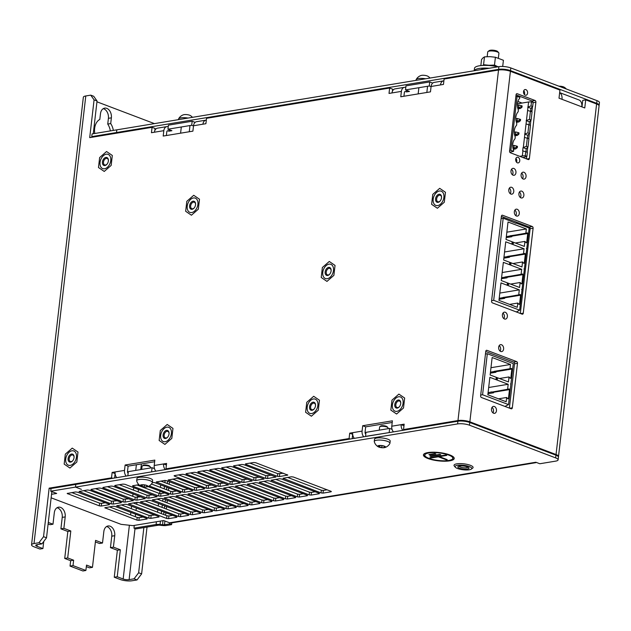 <?xml version="1.0" encoding="UTF-8"?>
<svg xmlns="http://www.w3.org/2000/svg" width="631" height="631" viewBox="0 0 631 631"><rect width="100%" height="100%" fill="white"/><g stroke="black" fill="none" stroke-linecap="round" stroke-linejoin="round"><path stroke-width="0.95" d="M558.372 456.805A8.455 2.272 -173.4 0 0 558.506 456.473A8.455 2.272 -173.4 0 0 556.045 454.525L469.858 421.823L510.416 71.303A8.455 2.272 -173.4 0 0 498.529 70.025L444.09 79.033L443.467 84.428L440.493 84.917A5.64 3.96 80.6 0 1 443.538 80.855A5.64 3.96 80.6 0 1 443.877 80.823M469.858 421.823A8.455 2.272 -173.4 0 0 457.972 420.554L403.532 429.553L404.155 424.158L401.182 424.655L403.974 425.712M559.65 92.686A8.455 5.576 110.8 0 1 561.984 99.312L559.011 98.184L559.949 90.091L510.416 71.303M559.658 92.623L578.856 99.903A8.455 5.576 110.8 0 1 581.798 106.828L584.771 107.956L585.702 99.864L596.603 103.997A8.455 2.272 -173.4 0 1 599.064 105.953L558.506 456.473M502.552 215.242L532.272 226.521A1.412 0.986 80.6 0 1 533.1 228.241L523.273 313.181A1.412 0.986 80.6 0 1 522.515 314.191A1.412 0.986 80.6 0 1 522.129 314.151L492.409 302.872A1.412 0.986 80.6 0 1 491.573 301.153L501.4 216.22A1.412 0.986 80.6 0 1 502.166 215.203A1.412 0.986 80.6 0 1 502.552 215.242L501.811 215.368M481.461 397.514L511.181 408.793A1.412 0.986 -99.4 0 0 511.567 408.833A1.412 0.986 -99.4 0 0 512.325 407.815L517.475 363.33A1.412 0.986 -99.4 0 0 516.639 361.602L486.919 350.331A1.412 0.986 -99.4 0 0 486.533 350.292A1.412 0.986 -99.4 0 0 485.775 351.301L480.625 395.795A1.412 0.986 -99.4 0 0 481.461 397.514M525.237 95.147A2.887 2.027 -99.4 0 1 523.501 92.165A2.887 2.027 -99.4 0 1 525.087 89.539A2.887 2.027 -99.4 0 1 525.875 89.626A2.887 2.027 -99.4 0 1 527.611 92.607A2.887 2.027 -99.4 0 1 526.025 95.234A2.887 2.027 -99.4 0 1 525.237 95.147M517.404 162.83A2.887 2.027 -99.4 0 1 515.669 159.84A2.887 2.027 -99.4 0 1 517.254 157.214A2.887 2.027 -99.4 0 1 518.043 157.3A2.887 2.027 -99.4 0 1 519.778 160.29A2.887 2.027 -99.4 0 1 518.193 162.916A2.887 2.027 -99.4 0 1 517.404 162.83M517.199 209.263A3.526 2.477 80.6 0 0 516.237 209.161A3.526 2.477 80.6 0 0 514.304 212.363A3.526 2.477 80.6 0 0 516.426 216.007A3.526 2.477 80.6 0 0 517.388 216.11A3.526 2.477 80.6 0 0 519.321 212.907A3.526 2.477 80.6 0 0 517.199 209.263M504.508 319.002A3.526 2.477 -99.4 0 1 502.386 315.358A3.526 2.477 -99.4 0 1 504.319 312.156A3.526 2.477 -99.4 0 1 505.281 312.266A3.526 2.477 -99.4 0 1 507.403 315.91A3.526 2.477 -99.4 0 1 505.47 319.112A3.526 2.477 -99.4 0 1 504.508 319.002M500.746 351.491A3.526 2.477 -99.4 0 1 498.632 347.855A3.526 2.477 -99.4 0 1 500.564 344.652A3.526 2.477 -99.4 0 1 501.527 344.755A3.526 2.477 -99.4 0 1 503.641 348.399A3.526 2.477 -99.4 0 1 501.708 351.601A3.526 2.477 -99.4 0 1 500.746 351.491M493.6 413.242A3.526 2.477 -99.4 0 1 491.486 409.598A3.526 2.477 -99.4 0 1 493.418 406.396A3.526 2.477 -99.4 0 1 494.381 406.498A3.526 2.477 -99.4 0 1 496.494 410.142A3.526 2.477 -99.4 0 1 494.562 413.344A3.526 2.477 -99.4 0 1 493.6 413.242M513.082 175.189A3.526 2.477 80.6 0 0 514.044 175.292A3.526 2.477 80.6 0 0 515.977 172.089A3.526 2.477 80.6 0 0 513.855 168.445A3.526 2.477 80.6 0 0 512.893 168.343A3.526 2.477 80.6 0 0 510.96 171.545A3.526 2.477 80.6 0 0 513.082 175.189M510.897 194.064A3.526 2.477 80.6 0 0 511.859 194.167A3.526 2.477 80.6 0 0 513.792 190.964A3.526 2.477 80.6 0 0 511.678 187.32A3.526 2.477 80.6 0 0 510.708 187.218A3.526 2.477 80.6 0 0 508.775 190.42A3.526 2.477 80.6 0 0 510.897 194.064M523.186 179.023A3.526 2.477 80.6 0 0 524.148 179.125A3.526 2.477 80.6 0 0 526.08 175.923A3.526 2.477 80.6 0 0 523.967 172.279A3.526 2.477 80.6 0 0 522.996 172.176A3.526 2.477 80.6 0 0 521.064 175.379A3.526 2.477 80.6 0 0 523.186 179.023M521.001 197.897A3.526 2.477 80.6 0 0 521.963 198A3.526 2.477 80.6 0 0 523.896 194.798A3.526 2.477 80.6 0 0 521.782 191.154A3.526 2.477 80.6 0 0 520.812 191.051A3.526 2.477 80.6 0 0 518.887 194.253A3.526 2.477 80.6 0 0 521.001 197.897M529.377 158.57A1.412 0.986 80.6 0 1 528.612 159.588A1.412 0.986 80.6 0 1 528.226 159.548L510.4 152.781A1.412 0.986 80.6 0 1 509.564 151.054L516.079 94.705A1.412 0.986 80.6 0 1 516.844 93.688A1.412 0.986 80.6 0 1 517.231 93.727L535.064 100.495A1.412 0.986 80.6 0 1 535.893 102.222L529.377 158.57L526.79 159.004M532.454 106.773L531.878 111.742M530.9 120.253L530.324 125.23M529.338 133.733L528.762 138.71M527.776 147.212L527.2 152.189M526.704 156.464L526.428 158.862M516.063 94.902L532.091 100.984A1.412 0.986 80.6 0 1 532.935 102.364M585.702 99.864L582.736 100.353L581.979 106.899M501.377 216.417L529.299 227.01L532.272 226.521M520.33 313.465L530.135 228.737A1.412 0.986 80.6 0 0 529.299 227.01M509.383 408.107L514.502 363.819A1.412 0.986 -99.4 0 0 513.666 362.099L485.752 351.506M523.754 90.722A2.887 2.027 -99.4 0 1 524.385 94.54M515.921 158.397A2.887 2.027 -99.4 0 1 516.552 162.222M515.787 215.636A3.526 2.477 80.6 0 0 514.872 210.123M502.954 313.118A3.526 2.477 -99.4 0 1 503.869 318.639M499.192 345.614A3.526 2.477 -99.4 0 1 500.107 351.128M492.054 407.358A3.526 2.477 -99.4 0 1 492.961 412.871M512.443 174.826A3.526 2.477 80.6 0 0 511.528 169.305M510.258 193.693A3.526 2.477 80.6 0 0 509.343 188.18M522.547 178.66A3.526 2.477 80.6 0 0 521.632 173.139M520.362 197.527A3.526 2.477 80.6 0 0 519.447 192.013M168.225 126.713A5.64 3.96 80.6 0 0 166.868 126.61L157.458 128.164A5.64 3.96 -99.4 0 0 154.421 132.218L151.448 132.707L152.071 127.32L89.712 137.629L94.074 99.879L90.746 95.147L85.792 95.959L34.003 543.551L38.956 542.731L43.539 536.689L46.513 537.817L41.93 543.859L36.977 544.679A4.228 1.136 -173.4 0 0 35.746 545.318A4.228 1.136 -173.4 0 0 36.977 546.296L42.924 548.552L43.744 541.461M46.513 537.817L51.852 491.62M114.597 477.99L115.102 473.636M154.642 461.75L128.109 466.135L127.486 471.531A1.412 0.986 -99.4 0 0 128.14 473.163M352.169 438.711L352.674 434.357M392.214 422.462L365.68 426.856L365.057 432.243A1.412 0.986 80.6 0 0 365.712 433.876M403.935 96.251L404.368 92.505A1.412 0.986 80.6 0 1 405.126 91.495A1.412 0.986 80.6 0 1 405.512 91.534L406.506 91.913L409.472 91.424L405.512 89.917L429.269 85.99L431.068 86.668M206.305 120.103A5.64 3.96 80.6 0 0 205.966 120.142A5.64 3.96 80.6 0 0 202.922 124.197L205.895 123.708L206.518 118.312L389.642 88.032L392.616 89.16L392.356 91.392M166.363 135.531L166.797 131.792A1.412 0.986 80.6 0 1 167.554 130.775A1.412 0.986 80.6 0 1 167.941 130.822L168.934 131.193L171.9 130.704L167.941 129.205L191.698 125.269L193.496 125.955M152.071 127.32L155.045 128.448L154.784 130.672M90.746 95.147L93.711 96.275L97.048 101.007L93.262 133.74M437.701 205.58A7.611 5.016 110.8 0 1 435.84 205.414A7.611 5.016 110.8 0 1 433.434 197.842A7.611 5.016 110.8 0 1 439.381 191.019A7.611 5.016 110.8 0 1 441.243 191.185A7.611 5.016 110.8 0 1 443.64 198.757A7.611 5.016 110.8 0 1 437.701 205.58M205.966 120.142L196.564 121.696A5.64 3.96 80.6 0 0 193.52 125.75L192.897 131.145L163.2 136.059L163.823 130.664A5.64 3.96 80.6 0 1 166.868 126.61M389.642 88.032L389.019 93.427L391.993 92.938A5.64 3.96 -99.4 0 1 395.03 88.876L404.439 87.323A5.64 3.96 80.6 0 0 401.395 91.377L400.772 96.772L430.468 91.866L431.091 86.471L440.493 84.917M365.68 426.856L362.707 425.728L392.403 420.814L391.78 426.209A5.64 3.96 80.6 0 0 393.436 431.888M362.707 425.728L362.084 431.115A5.64 3.96 80.6 0 0 363.74 436.794M354.33 438.348A5.64 3.96 80.6 0 1 352.682 432.669L349.708 433.166L352.666 434.286M166.403 464.992L163.61 463.935L166.584 463.446L165.961 468.841L349.085 438.553L349.708 433.166M128.109 466.135L125.135 465.008L154.832 460.102L154.209 465.489A5.64 3.96 -99.4 0 0 155.865 471.168M125.135 465.008L124.512 470.403L112.137 472.445L115.094 473.573M43.539 536.689L49.155 488.149L111.513 477.841L112.137 472.445M104.557 168.761A7.611 5.016 110.8 0 1 102.695 168.595A7.611 5.016 110.8 0 1 100.297 161.031A7.611 5.016 110.8 0 1 106.237 154.201A7.611 5.016 110.8 0 1 108.098 154.366A7.611 5.016 110.8 0 1 110.504 161.938A7.611 5.016 110.8 0 1 104.557 168.761M165.212 441.724A7.611 5.016 110.8 0 1 163.358 441.558A7.611 5.016 110.8 0 1 160.952 433.986A7.611 5.016 110.8 0 1 166.899 427.163A7.611 5.016 110.8 0 1 168.753 427.329A7.611 5.016 110.8 0 1 171.159 434.893A7.611 5.016 110.8 0 1 165.212 441.724M70.238 465.362A7.611 5.016 110.8 0 1 68.385 465.197A7.611 5.016 110.8 0 1 65.979 457.625A7.611 5.016 110.8 0 1 71.926 450.802A7.611 5.016 110.8 0 1 73.78 450.968A7.611 5.016 110.8 0 1 76.185 458.532A7.611 5.016 110.8 0 1 70.238 465.362M327.284 278.713A7.611 5.016 110.8 0 1 325.43 278.547A7.611 5.016 110.8 0 1 323.025 270.983A7.611 5.016 110.8 0 1 328.972 264.152A7.611 5.016 110.8 0 1 330.825 264.318A7.611 5.016 110.8 0 1 333.231 271.89A7.611 5.016 110.8 0 1 327.284 278.713M191.729 212.537A7.611 5.016 110.8 0 1 189.876 212.371A7.611 5.016 110.8 0 1 187.47 204.799A7.611 5.016 110.8 0 1 193.417 197.976A7.611 5.016 110.8 0 1 195.271 198.142A7.611 5.016 110.8 0 1 197.677 205.706A7.611 5.016 110.8 0 1 191.729 212.537M396.899 411.341A7.611 5.016 110.8 0 1 395.045 411.175A7.611 5.016 110.8 0 1 392.64 403.611A7.611 5.016 110.8 0 1 398.587 396.781A7.611 5.016 110.8 0 1 400.44 396.946A7.611 5.016 110.8 0 1 402.846 404.518A7.611 5.016 110.8 0 1 396.899 411.341M311.69 413.534A7.611 5.016 110.8 0 1 309.829 413.368A7.611 5.016 110.8 0 1 307.431 405.796A7.611 5.016 110.8 0 1 313.37 398.973A7.611 5.016 110.8 0 1 315.232 399.139A7.611 5.016 110.8 0 1 317.63 406.711A7.611 5.016 110.8 0 1 311.69 413.534M38.956 542.731L41.93 543.859M34.003 543.551A8.455 2.272 -173.4 0 0 31.55 544.837A8.455 2.272 -173.4 0 0 34.011 546.793L39.95 549.041L42.924 548.552M85.792 95.959A8.455 2.272 -173.4 0 0 83.339 97.245L31.55 544.837M96.953 101.812L154.437 123.621M129.387 525.244L123.163 578.998L117.224 576.742L114.25 577.231L120.198 579.487A8.455 2.272 -173.4 0 0 132.076 580.757L137.03 579.944L134.056 578.816L138.639 572.767L143.868 527.603M123.163 578.998A4.228 1.136 -173.4 0 0 129.11 579.629L134.056 578.816M48.287 522.444L52.98 524.219L54.305 512.758A7.753 5.442 80.6 0 1 58.486 507.182A7.753 5.442 80.6 0 1 65.198 516.899L63.873 528.352L70.806 530.986L67.691 557.946L73.63 560.202L73.007 565.597L85.887 570.479L86.51 565.092L92.457 567.348L95.573 540.381L102.506 543.015L103.839 531.554A7.753 5.442 80.6 0 1 108.019 525.978A7.753 5.442 80.6 0 1 114.732 535.687L113.406 547.148L120.34 549.775L117.374 550.271L110.441 547.637L113.406 547.148M117.224 576.742L120.34 549.775M94.776 133.488A13.385 9.402 80.6 0 1 99.808 119.44L100.479 113.706A7.753 5.442 80.6 0 1 104.659 108.13A7.753 5.442 80.6 0 1 111.371 117.839L110.709 123.573L107.743 124.062L108.406 118.328A7.753 5.442 80.6 0 0 103.224 108.666M113.328 130.42A13.385 9.402 80.6 0 0 110.709 123.573M92.457 567.348L89.484 567.837L86.329 566.638M102.506 543.015L99.54 543.504L95.399 541.934M114.732 535.687L111.766 536.176A7.753 5.442 80.6 0 0 106.584 526.514M111.766 536.176L110.441 547.637M114.25 577.231L117.374 550.271M137.03 579.944L141.612 573.894L138.639 572.767M141.612 573.894L147.031 527.082M67.691 557.946L64.717 558.443L70.664 560.699L70.041 566.086L82.921 570.976L85.887 570.479M48.106 523.99L50.007 524.708L52.98 524.219M65.198 516.899L62.232 517.388A7.753 5.442 80.6 0 0 57.05 507.726M62.232 517.388L60.907 528.849L67.84 531.476L64.717 558.443M110.354 130.909A13.385 9.402 80.6 0 0 107.743 124.062M73.63 560.202L70.664 560.699M73.007 565.597L70.041 566.086M70.806 530.986L67.84 531.476M63.873 528.352L60.907 528.849M94.074 99.879L97.048 101.007M167.941 129.205L168.406 125.159L192.163 121.231L195.145 122.359M168.934 131.193L169.108 129.647M192.163 121.231L191.698 125.269M405.796 87.425A5.64 3.96 80.6 0 0 404.439 87.323M443.538 80.855L434.136 82.409A5.64 3.96 80.6 0 0 431.091 86.471M405.512 89.917L405.978 85.871L429.735 81.943L432.716 83.079M406.506 91.913L406.68 90.359M429.735 81.943L429.269 85.99M51.016 488.859L49.155 488.149M165.961 468.841L167.176 469.298M349.085 438.553L350.3 439.018M111.513 477.841L112.728 478.298M154.209 465.489L163.61 463.935A5.64 3.96 80.6 0 0 165.267 469.614M126.168 476.082A5.64 3.96 -99.4 0 1 124.512 470.403M116.759 477.635A5.64 3.96 -99.4 0 1 115.11 471.956M151.826 471.838L128.069 475.766M154.492 468.628L152.071 467.705L128.314 471.633L127.848 475.679M151.606 471.751L152.071 467.705M392.064 429.34L389.642 428.425L365.885 432.353L365.641 436.478M389.398 432.55L365.42 436.392M389.177 432.464L389.642 428.425M391.78 426.209L401.182 424.655A5.64 3.96 80.6 0 0 402.838 430.326M403.532 429.553L404.747 430.011M72.778 460.685A3.463 2.287 110.8 0 1 71.232 461.6A3.463 2.287 110.8 0 1 70.388 461.521A3.463 2.287 110.8 0 1 69.292 458.074A3.463 2.287 110.8 0 1 71.997 454.967A3.463 2.287 110.8 0 1 72.849 455.046A3.463 2.287 110.8 0 1 74.079 457.254M70.609 462.121A4.228 2.784 110.8 0 1 68.109 458.571A4.228 2.784 110.8 0 1 71.548 454.036A4.228 2.784 110.8 0 1 74.087 457.041A4.228 2.784 110.8 0 1 72.644 460.851A4.228 2.784 110.8 0 1 70.609 462.121M77.992 452.048L76.84 462.01L69.931 468.044L64.173 464.108L65.324 454.146L72.234 448.113L77.992 452.048M107.089 164.092A3.463 2.287 110.8 0 1 105.551 164.999A3.463 2.287 110.8 0 1 104.707 164.928A3.463 2.287 110.8 0 1 103.61 161.481A3.463 2.287 110.8 0 1 106.316 158.373A3.463 2.287 110.8 0 1 107.16 158.444A3.463 2.287 110.8 0 1 108.398 160.653M104.927 165.527A4.228 2.784 110.8 0 1 102.427 161.978A4.228 2.784 110.8 0 1 105.866 157.442A4.228 2.784 110.8 0 1 108.406 160.448A4.228 2.784 110.8 0 1 106.962 164.249A4.228 2.784 110.8 0 1 104.927 165.527M112.31 155.455L111.159 165.417L104.249 171.443L98.483 167.515L99.643 157.553L106.552 151.519L112.31 155.455M167.751 437.046A3.463 2.287 110.8 0 1 166.205 437.961A3.463 2.287 110.8 0 1 165.361 437.882A3.463 2.287 110.8 0 1 164.265 434.436A3.463 2.287 110.8 0 1 166.978 431.328A3.463 2.287 110.8 0 1 167.822 431.407A3.463 2.287 110.8 0 1 169.053 433.615M165.59 438.482A4.228 2.784 110.8 0 1 163.082 434.933A4.228 2.784 110.8 0 1 166.521 430.397A4.228 2.784 110.8 0 1 169.061 433.402A4.228 2.784 110.8 0 1 167.617 437.204A4.228 2.784 110.8 0 1 165.59 438.482M172.965 428.41L171.813 438.371L164.904 444.405L159.146 440.47L160.298 430.508L167.207 424.474L172.965 428.41M194.269 207.859A3.463 2.287 110.8 0 1 192.723 208.774A3.463 2.287 110.8 0 1 191.879 208.695A3.463 2.287 110.8 0 1 190.783 205.249A3.463 2.287 110.8 0 1 193.496 202.141A3.463 2.287 110.8 0 1 194.34 202.22A3.463 2.287 110.8 0 1 195.571 204.428M192.108 209.295A4.228 2.784 110.8 0 1 189.6 205.745A4.228 2.784 110.8 0 1 193.039 201.21A4.228 2.784 110.8 0 1 195.578 204.215A4.228 2.784 110.8 0 1 194.135 208.017A4.228 2.784 110.8 0 1 192.108 209.295M199.483 199.222L198.331 209.184L191.422 215.218L185.664 211.282L186.815 201.321L193.725 195.287L199.483 199.222M314.222 408.864A3.463 2.287 110.8 0 1 312.684 409.771A3.463 2.287 110.8 0 1 311.84 409.693A3.463 2.287 110.8 0 1 310.744 406.246A3.463 2.287 110.8 0 1 313.449 403.138A3.463 2.287 110.8 0 1 314.293 403.217A3.463 2.287 110.8 0 1 315.532 405.425M312.061 410.3A4.228 2.784 110.8 0 1 309.561 406.743A4.228 2.784 110.8 0 1 313 402.207A4.228 2.784 110.8 0 1 315.539 405.22A4.228 2.784 110.8 0 1 314.096 409.022A4.228 2.784 110.8 0 1 312.061 410.3M319.444 400.22L318.292 410.189L311.375 416.215L305.617 412.28L306.769 402.318L313.686 396.292L319.444 400.22M329.824 274.043A3.463 2.287 110.8 0 1 328.286 274.958A3.463 2.287 110.8 0 1 327.434 274.879A3.463 2.287 110.8 0 1 326.345 271.433A3.463 2.287 110.8 0 1 329.051 268.325A3.463 2.287 110.8 0 1 329.895 268.404A3.463 2.287 110.8 0 1 331.125 270.604M327.663 275.479A4.228 2.784 110.8 0 1 325.162 271.929A4.228 2.784 110.8 0 1 328.601 267.394A4.228 2.784 110.8 0 1 331.133 270.399A4.228 2.784 110.8 0 1 329.69 274.201A4.228 2.784 110.8 0 1 327.663 275.479M335.037 265.406L333.886 275.368L326.976 281.402L321.218 277.466L322.37 267.505L329.279 261.471L335.037 265.406M399.439 406.672A3.463 2.287 110.8 0 1 397.893 407.579A3.463 2.287 110.8 0 1 397.049 407.508A3.463 2.287 110.8 0 1 395.952 404.061A3.463 2.287 110.8 0 1 398.658 400.953A3.463 2.287 110.8 0 1 399.51 401.024A3.463 2.287 110.8 0 1 400.74 403.233M397.27 408.107A4.228 2.784 110.8 0 1 394.769 404.558A4.228 2.784 110.8 0 1 398.208 400.022A4.228 2.784 110.8 0 1 400.748 403.028A4.228 2.784 110.8 0 1 399.305 406.829A4.228 2.784 110.8 0 1 397.27 408.107M404.652 398.035L403.501 407.997L396.591 414.023L390.834 410.095L391.985 400.133L398.895 394.099L404.652 398.035M440.233 200.91A3.463 2.287 110.8 0 1 438.695 201.817A3.463 2.287 110.8 0 1 437.851 201.746A3.463 2.287 110.8 0 1 436.755 198.3A3.463 2.287 110.8 0 1 439.46 195.192A3.463 2.287 110.8 0 1 440.304 195.263A3.463 2.287 110.8 0 1 441.542 197.471M438.072 202.346A4.228 2.784 110.8 0 1 435.571 198.789A4.228 2.784 110.8 0 1 439.01 194.253A4.228 2.784 110.8 0 1 441.542 197.266A4.228 2.784 110.8 0 1 440.107 201.068A4.228 2.784 110.8 0 1 438.072 202.346M445.454 192.274L444.303 202.235L437.386 208.262L431.628 204.334L432.779 194.364L439.697 188.338L445.454 192.274M515.874 223.003L529.149 228.043L519.644 310.176L493.687 300.324L503.191 218.192L515.842 223.279M501.132 218.539L503.191 218.192M498.963 300.356L500.982 282.893L519.305 289.85L518.729 294.858L520.275 294.511L520.599 295.174L519.565 304.11L519.116 304.481L517.783 303.046L517.286 307.305L498.963 300.356M507.324 283.508L508.744 284.62L507.198 284.597L507.324 283.508M504.555 251.982L524.061 248.756L505.739 241.807L503.633 260.004L521.955 266.96L522.539 261.952L523.872 263.395L524.314 263.017L523.612 263.135M524.061 248.756L523.485 253.765L525.024 253.417L525.347 254.08L524.314 263.017M509.698 262.969L511.118 264.073L509.572 264.05L509.698 262.969M512.072 242.422L513.5 243.527L511.946 243.503L512.072 242.422M526.357 228.95L525.86 233.218L527.406 232.871L527.729 233.533L526.696 242.47L526.254 242.848L524.913 241.405L524.329 246.413L506.007 239.457L508.026 222.002L526.357 228.95L506.851 232.176M501.251 280.55L503.357 262.346L521.687 269.303L521.103 274.311L522.649 273.964L522.973 274.627L521.94 283.564L521.498 283.934L520.157 282.499L519.581 287.499L501.251 280.55M491.628 300.664L493.687 300.324M503.222 313.362L502.773 313.433M516.355 311.959L519.644 310.176M526.38 248.409L526.775 248.559M521.624 289.503L522.018 289.653M523.998 268.956L524.393 269.106M499.799 293.076L519.305 289.85M499.082 299.275L504.69 298.353L504.705 297.422M504.69 298.353L502.868 297.658L499.2 298.266M518.729 294.858L502.868 297.658M519.139 295.008L502.891 297.477M509.611 304.394L517.783 303.046M508.499 284.613L507.3 283.682M503.838 258.189L509.446 257.259L509.462 256.328M512.94 263.537L522.539 261.952M509.446 257.259L507.624 256.565L503.956 257.172M523.485 253.765L507.624 256.565M523.896 253.914L507.647 256.383M510.873 264.066L509.674 263.135M513.255 243.519L512.057 242.588M506.22 237.642L511.828 236.712L511.836 235.789M515.322 242.99L524.913 241.405M525.86 233.218L506.33 236.625M509.998 236.018L511.828 236.712M510.408 235.978L526.246 233.36L510.022 235.836M502.181 272.529L521.687 269.303M521.103 274.311L501.582 277.719M521.514 274.461L505.265 276.93M501.464 278.728L507.072 277.806L507.087 276.875M510.566 284.084L520.157 282.499M505.25 277.112L507.072 277.806M530.576 111.253L530.916 108.335L532.667 106.552L533.148 102.443L531.507 101.82L528.589 101.97L517.412 103.815M517.097 96.354L510.858 150.281L513.571 151.314L513.681 150.375A9.299 6.531 80.6 0 1 512.766 143.971A9.299 6.531 80.6 0 1 515.022 138.765L515.235 136.895A9.299 6.531 80.6 0 1 514.328 130.483A9.299 6.531 80.6 0 1 516.584 125.277L516.797 123.416A9.299 6.531 80.6 0 1 515.882 117.003A9.299 6.531 80.6 0 1 518.146 111.797L518.359 109.936A9.299 6.531 80.6 0 1 517.444 103.523A9.299 6.531 80.6 0 1 519.699 98.318L519.81 97.387L517.097 96.354L515.866 96.559M525.749 151.637L525.268 155.747L526.901 156.37L527.382 152.26L522.673 150.833L523.044 147.567L526.357 146.376L527.989 146.999L526.238 148.782L523.044 147.567M522.925 150.888L522.35 155.896L525.268 155.747M519.747 156.33L522.35 155.896M528.589 101.97L523.328 147.417M525.899 151.692L526.238 148.782M526.901 156.37L522.989 157.553M510.858 150.281L509.627 150.486M513.571 151.314L509.816 152.252M524.487 137.408L528.944 138.773L527.989 146.999M527.461 138.213L527.8 135.294L529.551 133.52L527.91 132.896L524.889 133.938M526.049 123.928L530.497 125.293L529.551 133.52M529.023 124.733L529.354 121.815L531.105 120.04L529.472 119.417L526.451 120.458M527.611 110.449L532.059 111.813L531.105 120.04M527.303 138.157L526.357 146.376M527.8 135.294L524.606 134.088M528.865 124.678L527.91 132.896M529.354 121.815L526.167 120.608M530.426 111.19L529.472 119.417M530.916 108.335L527.729 107.12M528.013 106.97L531.034 105.937L532.667 106.552M531.507 101.82L531.034 105.937M515.811 118.715L517.231 118.478L516.923 121.176L518.903 121.933L516.41 122.343M516.126 121.31L519.518 120.332L520.433 120.679L518.903 121.933M520.433 120.679L520.583 119.425L517.231 118.478M519.518 120.332L519.66 119.078M517.688 107.83L520.465 108.445L517.964 108.863M518.792 104.998L522.137 105.945L521.995 107.199L521.072 106.844L518.485 107.696L518.792 104.998L517.365 105.235M521.072 106.844L521.222 105.598M521.995 107.199L520.465 108.445M512.688 145.682L514.115 145.445L513.8 148.143L513.011 148.269M516.395 147.291L517.317 147.638L517.459 146.392L516.537 146.045L516.395 147.291L513.8 148.143L515.779 148.892L513.287 149.302M517.317 147.638L515.779 148.892M516.537 146.045L514.115 145.445M514.249 132.202L515.677 131.966L515.361 134.663L517.341 135.413L514.849 135.823M514.573 134.789L517.956 133.811L518.871 134.158L517.341 135.413M518.871 134.158L519.021 132.912L518.098 132.557L517.956 133.811M518.098 132.557L515.677 131.966M510.503 383.932L510.897 384.082L513.271 363.566L487.321 353.715L485.46 354.023M510.897 384.082L508.523 404.605L504.966 406.435M487.321 353.715L482.573 394.754L508.523 404.605M492.148 357.525L490.129 374.98L508.46 381.936L509.036 376.928L510.376 378.371L510.818 377.993L511.851 369.056L511.528 368.394L509.982 368.741L510.479 364.473L492.148 357.525M497.622 379.05L496.203 377.945L496.076 379.026L497.622 379.05M508.184 384.279L489.861 377.33L487.842 394.785L506.165 401.742L506.661 397.475L507.994 398.918L508.444 398.54L509.477 389.603L509.154 388.941L507.608 389.288L508.184 384.279L488.686 387.505M492.448 407.736L491.794 407.847M480.712 395.061L482.573 394.754M495.966 371.312L495.95 372.235L490.342 373.166M509.036 376.928L499.444 378.513M510.4 368.898L490.461 372.148M494.128 371.541L495.95 372.235M510.479 364.473L490.973 367.699M494.144 371.359L509.982 368.741M496.179 378.111L497.378 379.042M493.584 391.851L493.576 392.782L487.968 393.712M506.661 397.475L498.49 398.824M507.608 389.288L492.156 392.048L508.018 389.437M488.078 392.695L491.77 391.906M491.746 392.088L493.576 392.782M134.285 525.41L133.969 528.163L156.086 524.503A5.64 1.514 -173.4 0 1 160.045 524.479L162.506 524.747A2.816 0.757 6.6 0 0 164.486 524.732L169.605 523.888L169.723 522.854M169.605 523.888L171.585 524.637L166.466 525.489A5.64 1.514 6.6 0 1 162.506 525.505L160.045 525.244A2.816 0.757 -173.4 0 0 158.065 525.252L135.949 528.912L133.969 528.163M171.585 524.637L171.79 522.87M135.294 516.686L135.578 514.218M136.012 510.487L136.296 508.018M136.73 504.287L136.959 502.308M137.526 497.409L137.732 495.619M138.165 491.888L138.449 489.419M138.883 485.689L138.978 484.805M140.745 469.582L141.399 463.943M536.326 462.42A5.64 3.96 -99.4 0 1 535.419 462.744A5.64 3.96 -99.4 0 1 533.881 462.57L535.861 462.247L539.82 463.746L555.659 461.127A8.455 2.272 -173.4 0 0 558.112 459.849A8.455 2.272 -173.4 0 0 555.651 457.893L469.464 425.191A8.455 2.272 -173.4 0 0 457.585 423.922L75.491 487.1L75.799 484.411L457.893 421.224A8.455 2.272 6.6 0 1 469.779 422.502L469.464 425.191M535.419 462.744L171.143 522.973A5.64 3.96 -99.4 0 1 169.818 522.878A5.64 3.96 -99.4 0 1 169.605 522.807L163.658 520.551L132.975 525.631L121.089 524.353L51.135 497.82M469.779 422.502L555.966 455.196A8.455 2.272 6.6 0 1 558.427 457.152L558.112 459.849M158.704 517.057L150.785 518.366L148.806 518.154L116.696 505.802L125.017 504.279L127.005 504.492L158.704 516.513L159.115 516.844L158.704 517.057L158.76 516.537M121.057 502.773L121.467 502.56L121.057 502.237L89.357 490.208L87.378 489.995L79.049 491.517L111.159 503.869L113.138 504.082L121.057 502.773L121.12 502.26M81.431 489.356L75.491 487.1L75.799 484.411L51.056 488.497L50.74 491.194L75.491 487.1L81.431 489.356M176.522 517.349L176.932 517.136L176.522 516.805L138.883 502.528L136.895 502.315L128.574 503.838L166.623 518.445L168.603 518.658L176.522 517.349L176.585 516.828M188.401 515.385L188.811 515.164L188.401 514.841L150.762 500.564L148.774 500.351L140.453 501.874L178.502 516.481L180.482 516.694L188.401 515.385L188.464 514.864M200.279 513.421L200.69 513.2L200.279 512.877L162.64 498.593L160.653 498.387L152.331 499.91L190.381 514.517L192.36 514.73L200.279 513.421L200.343 512.9M212.158 511.457L212.568 511.236L212.158 510.913L174.519 496.629L172.531 496.423L164.21 497.946L202.259 512.553L204.239 512.766L212.158 511.457L212.221 510.936M224.037 509.493L224.447 509.272L224.037 508.949L186.397 494.665L184.41 494.459L176.088 495.982L214.138 510.589L216.117 510.802L224.037 509.493L224.1 508.972M235.915 507.521L236.325 507.308L235.915 506.985L198.276 492.701L196.288 492.488L187.967 494.018L226.016 508.625L227.996 508.838L235.915 507.521L235.978 507.008M247.794 505.557L248.204 505.344L247.794 505.021L210.155 490.737L208.167 490.524L199.846 492.054L237.895 506.661L239.875 506.867L247.794 505.557L247.857 505.045M259.672 503.593L260.082 503.38L259.672 503.057L222.033 488.773L220.045 488.56L211.724 490.09L249.773 504.697L251.753 504.903L259.672 503.593L259.735 503.081M271.551 501.629L271.961 501.416L271.551 501.093L233.912 486.809L231.924 486.596L223.603 488.126L261.652 502.733L263.632 502.939L271.551 501.629L271.614 501.117M283.429 499.665L283.84 499.452L283.429 499.129L245.79 484.845L243.803 484.632L235.481 486.162L273.531 500.762L275.51 500.975L283.429 499.665L283.493 499.153M295.308 497.701L295.718 497.488L295.308 497.165L257.669 482.881L255.681 482.668L247.36 484.19L285.409 498.798L287.389 499.011L295.308 497.701L295.371 497.189M307.187 495.737L307.597 495.524L307.187 495.201L269.547 480.917L267.56 480.704L259.238 482.226L297.288 496.834L299.268 497.047L307.187 495.737L307.25 495.225M319.065 493.773L319.475 493.56L319.065 493.237L281.426 478.953L279.438 478.74L271.117 480.262L309.166 494.87L311.146 495.083L319.065 493.773L319.128 493.261M330.944 491.809L331.354 491.596L330.944 491.273L293.305 476.989L291.317 476.776L282.996 478.298L321.045 492.906L323.025 493.119L330.944 491.809L331.007 491.297M91.337 489.877L90.927 489.553L91.337 489.34L99.256 488.031L101.236 488.244L133.346 500.596L125.017 502.118L123.037 501.905L91.337 489.877L91.4 489.333M103.216 487.913L102.806 487.589L103.216 487.377L111.135 486.067L113.115 486.28L145.225 498.632L136.895 500.154L134.916 499.941L103.216 487.913L103.279 487.369M115.094 485.949L114.684 485.625L115.094 485.413L123.013 484.103L124.993 484.316L157.103 496.668L148.774 498.19L146.794 497.977L115.094 485.949L115.157 485.405M174.487 476.129L174.077 475.806L174.487 475.593L182.406 474.283L184.386 474.496L216.496 486.848L208.167 488.37L206.187 488.157L174.487 476.129L174.55 475.577M186.366 474.165L185.956 473.842L186.366 473.629L194.285 472.319L196.265 472.532L228.375 484.884L220.045 486.406L218.066 486.193L186.366 474.165L186.429 473.613M198.244 472.201L197.834 471.878L198.244 471.665L206.163 470.355L208.143 470.568L240.253 482.92L231.924 484.442L229.944 484.229L198.244 472.201L198.308 471.649M210.123 470.237L209.713 469.914L210.123 469.701L218.042 468.391L220.022 468.604L252.132 480.956L243.803 482.478L241.823 482.265L210.123 470.237L210.186 469.685M222.002 468.273L221.591 467.95L222.002 467.737L229.921 466.427L231.9 466.64L264.01 478.992L255.681 480.514L253.701 480.301L222.002 468.273L222.065 467.721M233.88 466.309L233.47 465.986L233.88 465.773L241.799 464.463L243.779 464.676L275.889 477.028L267.56 478.55L265.58 478.337L233.88 466.309L233.943 465.757M245.759 464.345L245.349 464.022L245.759 463.809L253.678 462.499L255.658 462.704L287.768 475.064L279.438 476.586L277.459 476.373L245.759 464.345L245.822 463.793M138.891 484.718L132.912 485.704L132.502 485.917L132.912 486.241L158.673 496.013L160.653 496.226L168.572 494.917L168.635 494.404M148.025 486.58L168.572 494.381L168.982 494.704L168.572 494.917M149.247 485.965L170.551 494.049L172.531 494.262L180.45 492.953L180.513 492.44M152.379 482.486L154.69 482.644L180.45 492.417L180.86 492.74L180.45 492.953M192.329 490.989L192.739 490.776L192.329 490.445L166.568 480.68L164.588 480.467L156.259 481.989L182.43 492.085L184.41 492.298L192.329 490.989L192.392 490.476M204.207 489.025L204.618 488.812L204.207 488.481L178.447 478.716L176.467 478.503L168.138 480.025L194.309 490.121L196.288 490.334L204.207 489.025L204.27 488.512M427.928 458.508A15.499 4.172 -173.4 0 0 444.492 461.214A15.499 4.172 -173.4 0 0 454.217 458.485A15.499 4.172 -173.4 0 0 449.706 454.904A15.499 4.172 -173.4 0 0 433.142 452.198A15.499 4.172 -173.4 0 0 423.425 454.927A15.499 4.172 -173.4 0 0 427.928 458.508M448.72 455.069A14.095 3.794 -173.4 0 0 433.663 452.608A14.095 3.794 -173.4 0 0 424.821 455.085A14.095 3.794 -173.4 0 0 428.922 458.343A14.095 3.794 -173.4 0 0 443.979 460.804A14.095 3.794 -173.4 0 0 452.813 458.327A14.095 3.794 -173.4 0 0 448.72 455.069M434.854 453.586L428.914 454.565L429.908 454.943L435.847 453.957L434.854 453.586M439.807 454.383L429.908 456.024L430.894 456.394L440.793 454.762L439.807 454.383L430.941 455.85M445.746 455.022L429.908 457.641L430.902 458.011L438.324 456.789L446.251 459.794L447.237 459.628L439.31 456.623L446.74 455.393L445.746 455.022L439.373 456.087L439.31 456.623M168.603 518.658L168.919 515.961L172.657 515.338M168.919 515.961L166.939 515.748L133.157 502.931M180.482 516.694L180.797 513.997L184.536 513.374M180.797 513.997L178.818 513.784L145.035 500.967M192.36 514.73L192.676 512.033L196.415 511.41M192.676 512.033L190.696 511.82L156.914 499.003M204.239 512.766L204.554 510.069L208.293 509.446M204.554 510.069L202.575 509.856L168.792 497.039M216.117 510.802L216.433 508.105L220.172 507.482M216.433 508.105L214.453 507.892L180.671 495.075M227.996 508.838L228.312 506.141L232.05 505.518M228.312 506.141L226.332 505.928L192.55 493.111M239.875 506.867L240.19 504.177L243.929 503.554M240.19 504.177L238.21 503.964L204.428 491.147M251.753 504.903L252.069 502.213L255.807 501.59M252.069 502.213L250.089 502L216.307 489.183M263.632 502.939L263.947 500.249L267.686 499.626M263.947 500.249L261.968 500.036L228.185 487.219M275.51 500.975L275.826 498.285L279.565 497.662M275.826 498.285L273.846 498.072L240.064 485.255M287.389 499.011L287.704 496.321L291.443 495.698M287.704 496.321L285.725 496.108L251.943 483.291M299.268 497.047L299.583 494.349L303.322 493.734M299.583 494.349L297.603 494.144L263.821 481.327M311.146 495.083L311.462 492.385L315.2 491.77M311.462 492.385L309.482 492.18L275.7 479.363M323.025 493.119L323.34 490.421L327.079 489.806M323.34 490.421L321.36 490.216L287.578 477.399M123.037 501.905L123.345 499.208L95.51 488.646M129.071 498.805L123.345 499.208M134.916 499.941L135.223 497.244L107.388 486.682M140.95 496.842L135.223 497.244M146.794 497.977L147.102 495.28L119.267 484.718M152.828 494.878L147.102 495.28M206.187 488.157L206.495 485.46L178.66 474.898M212.221 485.058L206.495 485.46M218.066 486.193L218.373 483.496L190.538 472.935M224.1 483.094L218.373 483.496M229.944 484.229L230.252 481.532L202.417 470.971M235.978 481.13L230.252 481.532M241.823 482.265L242.13 479.568L214.295 469.007M247.857 479.158L242.13 479.568M253.701 480.301L254.009 477.604L226.174 467.043M259.735 477.194L254.009 477.604M265.58 478.337L265.888 475.64L238.053 465.079M271.614 475.23L265.888 475.64M277.459 476.373L277.766 473.676L249.931 463.115M283.493 473.266L277.766 473.676M160.653 496.226L160.968 493.529L164.707 492.914M160.968 493.529L158.98 493.316L137.093 485.01M172.531 494.262L172.847 491.565L176.585 490.95M172.847 491.565L170.859 491.352L151.479 484.001M184.41 492.298L184.725 489.601L188.464 488.986M184.725 489.601L182.738 489.388L160.85 481.082M196.288 490.334L196.604 487.637L200.343 487.022M196.604 487.637L194.616 487.424L172.728 479.118M154.84 515.046L149.113 515.456L121.278 504.895M50.74 491.194L56.687 493.45L51.545 494.302M109.179 504.737L101.26 506.046L99.28 505.833L67.17 493.481L75.499 491.959L77.479 492.172L109.179 504.201L109.589 504.524L109.179 504.737L109.242 504.224M146.826 519.021L138.907 520.33L136.927 520.118L104.817 507.766L113.138 506.243L115.126 506.456L146.826 518.477L147.236 518.808L146.826 519.021L146.881 518.501M101.26 506.046L101.575 503.349L105.314 502.733M101.575 503.349L99.588 503.136L71.753 492.574M117.192 500.769L111.466 501.172L83.631 490.61M138.907 520.33L139.214 517.633L142.961 517.018M139.214 517.633L137.235 517.42L109.4 506.859M429.908 454.943L429.971 454.399L434.869 453.594M423.488 454.659A15.499 4.172 -173.4 0 0 427.992 457.964A15.499 4.172 -173.4 0 0 428.031 457.98M449.027 460.409A15.499 4.172 -173.4 0 0 454.217 458.216M424.821 455.085L424.884 454.549A14.095 3.794 6.6 0 1 428.67 452.459M449.666 454.888A14.095 3.794 6.6 0 1 452.877 457.783L452.813 458.327M430.941 457.467L438.387 456.245L439.318 456.599M430.894 456.394L430.957 455.858M446.251 459.794L446.306 459.273M438.324 456.789L438.387 456.245M430.902 458.011L430.965 457.475M92.978 137.093L91.771 136.627L116.514 132.534L116.83 129.844L116.514 132.534L117.729 132.999L116.514 132.534L498.608 69.355L498.924 66.657A8.455 2.272 6.6 0 1 510.802 67.935L596.989 100.629A8.455 2.272 6.6 0 1 599.45 102.585L599.135 105.282A8.455 2.272 -173.4 0 0 596.681 103.326L510.495 70.625A8.455 2.272 -173.4 0 0 498.608 69.355M531.988 110.788L530.608 111.017M517.877 101.473L522.05 103.05M91.771 136.627L92.079 133.93L498.924 66.657M532.304 108.09L530.939 108.311M470.292 465.276A9.599 2.579 6.6 0 1 473.084 467.5A9.599 2.579 6.6 0 1 472.619 468.17L471.365 469.085A8.408 2.264 6.6 0 1 457.514 468.51A8.408 2.264 -173.4 0 1 455.33 467.232L454.312 466.049A9.599 2.579 -173.4 0 1 454.02 465.292A9.599 2.579 -173.4 0 1 460.038 463.604A9.599 2.579 -173.4 0 1 470.292 465.276M471.365 469.085A8.408 2.264 6.6 0 0 469.33 466.554A8.408 2.264 -173.4 0 0 459.273 465.11A8.408 2.264 -173.4 0 0 455.33 467.232M467.382 466.877A5.64 1.514 6.6 0 1 468.841 467.729A5.64 1.514 6.6 0 1 466.199 469.156A5.64 1.514 6.6 0 1 459.463 468.186A5.64 1.514 -173.4 0 1 458.09 466.49A5.64 1.514 -173.4 0 1 467.382 466.877M468.036 467.161A4.567 1.23 6.6 0 1 464.984 467.839A4.567 1.23 6.6 0 1 460.33 467.043A4.567 1.23 -173.4 0 1 459.013 466.12M498.75 52.783L497.725 51.576A4.425 1.191 -173.4 0 0 494.617 50.385A4.425 1.191 -173.4 0 0 490.35 50.243A4.425 1.191 -173.4 0 0 489.277 50.598L488 51.537A5.64 1.514 6.6 0 1 489.364 51.072A5.64 1.514 6.6 0 1 494.807 51.261A5.64 1.514 6.6 0 1 498.75 52.783A5.64 1.514 6.6 0 1 498.924 53.225L498.38 57.989M487.179 56.672L487.731 51.931A5.64 1.514 6.6 0 1 488 51.537M387.891 427.637L387.158 426.777A3.36 0.907 -173.4 0 0 384.8 425.87A3.36 0.907 -173.4 0 0 381.558 425.759A3.36 0.907 -173.4 0 0 380.738 426.035L379.83 426.698A4.228 1.136 6.6 0 1 380.848 426.359A4.228 1.136 6.6 0 1 384.926 426.501A4.228 1.136 6.6 0 1 387.891 427.637A4.228 1.136 6.6 0 1 388.026 427.968L387.939 428.701M379.263 430.137L379.625 426.998A4.228 1.136 6.6 0 1 379.83 426.698M389.942 443.246L390.195 441.045A7.887 2.122 6.6 0 0 385.47 438.513A7.887 2.122 6.6 0 0 376.81 438.032A7.887 2.122 -173.4 0 0 374.522 439.231L374.262 441.432A7.887 2.122 6.6 0 1 376.557 440.233A7.887 2.122 6.6 0 1 385.218 440.714A7.887 2.122 6.6 0 1 389.942 443.246A7.887 2.122 6.6 0 1 389.871 443.467A8.44 8.44 0 0 1 384.871 447.553A3.944 1.065 6.6 0 1 384.382 447.663A3.944 1.065 6.6 0 1 382.623 447.75A3.944 1.065 6.6 0 1 378.837 447.071A3.944 1.065 6.6 0 1 378.221 446.78A3.944 1.065 6.6 0 1 377.819 445.928A3.944 1.065 6.6 0 1 378.837 445.557A3.944 1.065 6.6 0 1 380.596 445.47L380.012 445.62M378.221 446.78A8.44 8.44 0 0 1 374.286 441.661A7.887 2.122 6.6 0 1 374.262 441.432M380.012 445.644L378.253 445.833M384.342 446.141L384.287 446.59L384.382 446.149A3.944 1.065 6.6 0 1 385.399 447.292L382.623 447.75L378.837 447.071L378.206 446.212M384.287 446.59L385.399 447.292A3.944 1.065 6.6 0 1 384.871 447.553M381.487 445.667L384.382 446.149A3.944 1.065 6.6 0 0 380.596 445.47L381.487 445.667M150.32 466.916L149.586 466.064A3.36 0.907 -173.4 0 0 147.228 465.157A3.36 0.907 -173.4 0 0 143.986 465.047A3.36 0.907 -173.4 0 0 143.166 465.315L142.259 465.986A4.228 1.136 6.6 0 1 143.276 465.639A4.228 1.136 6.6 0 1 147.354 465.781A4.228 1.136 6.6 0 1 150.32 466.916A4.228 1.136 6.6 0 1 150.454 467.255L150.367 467.989M141.691 469.425L142.054 466.285A4.228 1.136 6.6 0 1 142.259 465.986M152.371 482.526L152.623 480.333A7.887 2.122 6.6 0 0 147.899 477.793A7.887 2.122 6.6 0 0 139.238 477.32A7.887 2.122 -173.4 0 0 136.951 478.519L136.69 480.712A7.887 2.122 6.6 0 1 138.986 479.521A7.887 2.122 6.6 0 1 147.646 479.994A7.887 2.122 6.6 0 1 152.371 482.526A7.887 2.122 6.6 0 1 152.3 482.747A8.44 8.44 0 0 1 147.299 486.832A3.944 1.065 6.6 0 1 146.81 486.943A3.944 1.065 6.6 0 1 145.051 487.037A3.944 1.065 6.6 0 1 141.265 486.351A3.944 1.065 6.6 0 1 140.65 486.067A3.944 1.065 6.6 0 1 140.248 485.207A3.944 1.065 6.6 0 1 141.265 484.845A3.944 1.065 6.6 0 1 143.024 484.75L142.44 484.9M140.65 486.067A8.44 8.44 0 0 1 136.714 480.948A7.887 2.122 6.6 0 1 136.69 480.712M142.44 484.923L140.681 485.121M146.771 485.42L146.715 485.87L146.81 485.436A3.944 1.065 6.6 0 1 147.828 486.572L145.051 487.037L141.265 486.351L140.634 485.499M146.715 485.87L147.828 486.572A3.944 1.065 6.6 0 1 147.299 486.832M143.915 484.955L146.81 485.436A3.944 1.065 6.6 0 0 143.024 484.75L143.915 484.955M566.283 88.979A8.44 8.44 0 0 0 564.09 87.157A3.944 1.065 -173.4 0 0 563.467 86.873A3.944 1.065 -173.4 0 0 559.681 86.195A3.944 1.065 -173.4 0 0 558.924 86.187M425.657 78.772A7.887 2.122 -173.4 0 0 418.4 78.567A7.887 2.122 -173.4 0 0 416.184 79.545A7.887 2.122 -173.4 0 0 416.113 79.766L416.042 80.366M430.026 78.047A8.44 8.44 0 0 0 427.834 76.233A3.944 1.065 -173.4 0 0 427.219 75.949A3.944 1.065 -173.4 0 0 423.425 75.263A3.944 1.065 -173.4 0 0 421.674 75.349A3.944 1.065 -173.4 0 0 421.185 75.46A8.44 8.44 0 0 0 416.184 79.545M188.085 118.06A7.887 2.122 -173.4 0 0 180.829 117.855A7.887 2.122 -173.4 0 0 178.612 118.833A7.887 2.122 -173.4 0 0 178.541 119.054L178.47 119.645M192.455 117.334A8.44 8.44 0 0 0 190.262 115.512A3.944 1.065 -173.4 0 0 189.647 115.228A3.944 1.065 -173.4 0 0 185.853 114.55A3.944 1.065 -173.4 0 0 184.102 114.637A3.944 1.065 -173.4 0 0 183.613 114.747A8.44 8.44 0 0 0 178.612 118.833M502.694 66.468L503.412 60.276L495.406 57.24L489.987 56.656L484.474 56.861L483.054 57.807L481.548 59.527L480.846 65.585M498.458 66.989L494.499 65.08L495.406 57.24M474.204 70.743L474.48 68.353A16.911 4.551 6.6 0 1 483.543 65.403L487.014 65.285A9.867 2.65 6.6 0 1 488.986 65.285L483.567 64.709L483.007 65.427M494.499 65.08L488.986 65.285A9.867 2.65 6.6 0 1 496.573 66.389L498.08 66.799M483.567 64.709L484.474 56.861M483.543 65.403A16.911 4.551 6.6 0 1 497.977 66.815M474.244 70.735A16.911 4.551 6.6 0 1 483.228 68.101A16.911 4.551 6.6 0 1 489.262 68.258M481.453 69.544A9.867 2.65 6.6 0 1 485.263 68.077M457.972 420.554L498.529 70.025M561.984 99.312L581.798 106.828M556.045 454.525L596.603 103.997M535.893 102.222L533.116 102.679M517.231 93.727L516.489 93.853M535.064 100.495L532.091 100.984M520.693 313.607L523.273 313.181M530.135 228.737L533.1 228.241M509.745 408.249L512.325 407.815M514.502 363.819L517.475 363.33M513.666 362.099L516.639 361.602M486.185 350.45L486.919 350.331M154.421 132.218L163.823 130.664M193.52 125.75L202.922 124.197M391.993 92.938L401.395 91.377M352.682 432.669L362.084 431.115M135.018 528.557L129.11 579.629M136.383 464.771L135.728 470.41M133.74 487.629L133.449 490.098M133.023 493.828L132.731 496.297M131.587 506.228L131.303 508.696M130.869 512.427L130.585 514.896M37.174 544.648L36.977 546.296M111.371 117.839L108.406 118.328M167.199 130.94L167.941 130.822M404.771 91.661L405.512 91.534M504.761 297.793L520.599 295.174M519.565 304.11L518.863 304.221M519.108 295L503.27 297.619M509.509 256.699L525.347 254.08M523.864 253.907L508.026 256.525M526.696 242.47L525.994 242.588M511.891 236.16L527.729 233.533M521.49 274.453L505.652 277.072M507.135 277.246L522.973 274.627M521.94 283.564L521.238 283.674M510.116 378.111L510.818 377.993M511.851 369.056L496.013 371.683M494.53 371.501L510.369 368.883M509.477 389.603L493.639 392.222M507.742 398.658L508.444 398.54M492.156 392.048L507.994 389.43M164.486 524.732L164.912 521.032M165.582 515.235L165.866 512.766M166.3 509.036L166.584 506.567M167.018 502.836L167.302 500.367M168.453 490.437L168.737 487.968M169.171 484.237L169.455 481.768M162.506 525.505L162.979 520.67M163.689 514.517L163.973 512.049M164.407 508.318L164.691 505.849M165.125 502.118L165.409 499.649M166.56 489.719L166.844 487.25M167.27 483.52L167.562 481.051M160.045 524.479L160.44 521.088M161.299 513.61L161.583 511.142M162.017 507.411L162.301 504.942M162.735 501.211L163.019 498.742M163.674 493.079L163.737 492.543M164.17 488.812L164.454 486.343M164.888 482.612L165.141 480.428M156.401 521.75L156.086 524.503L158.065 525.252M157.513 512.167L157.797 509.698M158.223 505.975L158.515 503.499M158.941 499.776L159.075 498.648M159.667 493.497L159.951 491.107M160.377 487.377L160.66 484.908M533.881 462.57L169.605 522.807M555.966 455.196L555.651 457.893M457.893 421.224L457.585 423.922M166.623 518.445L166.939 515.748M128.984 504.161L129.047 503.609M178.502 516.481L178.818 513.784M140.863 502.197L140.926 501.645M190.381 514.517L190.696 511.82M152.741 500.233L152.805 499.681M202.259 512.553L202.575 509.856M164.62 498.269L164.683 497.717M214.138 510.589L214.453 507.892M176.499 496.305L176.562 495.753M226.016 508.625L226.332 505.928M188.377 494.341L188.44 493.789M237.895 506.661L238.21 503.964M200.256 492.377L200.319 491.825M249.773 504.697L250.089 502M212.134 490.413L212.197 489.861M261.652 502.733L261.968 500.036M224.013 488.449L224.076 487.897M273.531 500.762L273.846 498.072M235.891 486.485L235.955 485.933M285.409 498.798L285.725 496.108M247.77 484.521L247.833 483.969M297.288 496.834L297.603 494.144M259.649 482.557L259.712 482.005M309.166 494.87L309.482 492.18M271.527 480.593L271.59 480.041M321.045 492.906L321.36 490.216M283.406 478.629L283.469 478.077M132.936 500.809L132.999 500.296M125.017 502.118L125.332 499.421M144.814 498.845L144.878 498.332M136.895 500.154L137.211 497.457M156.693 496.881L156.756 496.368M148.774 498.19L149.09 495.493M216.086 487.061L216.149 486.54M208.167 488.37L208.482 485.673M227.965 485.097L228.028 484.576M220.045 486.406L220.361 483.709M239.843 483.133L239.906 482.612M231.924 484.442L232.24 481.745M251.722 481.169L251.785 480.648M243.803 482.478L244.118 479.781M263.6 479.205L263.663 478.684M255.681 480.514L255.997 477.817M275.479 477.241L275.542 476.72M267.56 478.55L267.875 475.853M287.357 475.277L287.42 474.757M279.438 476.586L279.754 473.889M158.673 496.013L158.98 493.316M132.912 486.241L132.975 485.689M170.551 494.049L170.859 491.352M182.43 492.085L182.738 489.388M156.669 482.313L156.733 481.761M194.309 490.121L194.616 487.424M168.548 480.349L168.611 479.797M150.785 518.366L151.093 515.669M99.28 505.833L99.588 503.136M67.58 493.805L67.643 493.261M136.927 520.118L137.235 517.42M105.227 508.089L105.29 507.537M148.806 518.154L149.113 515.456M117.106 506.125L117.169 505.573M113.138 504.082L113.454 501.385M111.159 503.869L111.466 501.172M79.459 491.841L79.522 491.297M596.681 103.326L596.989 100.629M510.495 70.625L510.802 67.935M384.618 447.363L384.673 446.898M381.731 447.553L381.929 445.849M379.807 447.205L379.972 445.715M147.047 486.651L147.102 486.185M144.16 486.832L144.357 485.136M142.235 486.485L142.401 484.994M503.42 297.635L519.258 295.016M508.176 256.541L524.014 253.922M510.558 235.994L526.396 233.375M505.802 277.088L521.64 274.469M494.68 371.517L510.518 368.898M492.306 392.064L508.144 389.445M379.018 445.88L378.931 446.63M141.447 485.168L141.36 485.917M427.558 86.273L426.84 92.465M418.881 87.709L418.164 93.901M189.986 125.553L189.268 131.745M181.31 126.989L180.592 133.18"/></g></svg>

